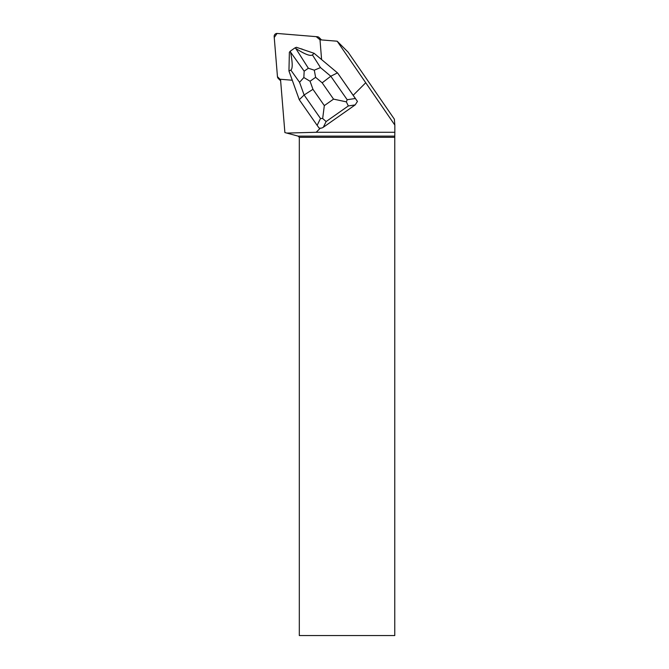 <?xml version="1.0" encoding="UTF-8"?>
<svg xmlns="http://www.w3.org/2000/svg" width="669" height="669" viewBox="0 0 669 669"><rect width="100%" height="100%" fill="white"/><g stroke="black" fill="none" stroke-linecap="round" stroke-linejoin="round"><path stroke-width="1" d="M280.612 80.581A2.852 2.818 135 0 1 279.851 80.037L278.271 78.457A2.852 2.818 -45 0 0 280.027 79.268L277.459 76.692A2.852 2.818 -45 0 0 278.271 78.457M355.18 104.908L348.332 105.945L346.341 101.864L333.547 99.121L322.182 82.831L330.795 76.233L347.186 99.731L355.339 98.494L357.455 101.42L355.18 104.908L323.328 127.252A5.494 4.792 -63.9 0 1 320.3 128.18L316.194 132.278L394.835 132.278L394.835 125.078L394.35 119.149L348.072 52.107L337.176 41.21L319.974 39.806L319.974 39.32A2.852 2.818 -45 0 0 319.163 37.564L320.744 39.145A2.852 2.818 135 0 1 321.287 39.906M319.163 37.564A2.852 2.818 -45 0 0 317.407 36.753L277.259 33.458A2.852 2.818 -45 0 0 274.165 36.552L277.459 76.701L274.24 37.489L277.033 33.45L316.22 36.653L320.008 39.806L321.597 59.583M357.455 101.42L337.678 73.08L355.339 98.494M337.176 41.21L394.835 125.078M365.659 82.814L353.173 95.299M292.269 80.238L280.512 79.268L284.885 132.571L298.106 136.116L299.311 137.312L299.311 635.55L394.769 635.55L394.769 137.312L299.311 137.312M316.194 132.278L286.784 133.081M320.3 128.18L319.071 128.038L317.139 125.354L320.501 118.488L304.111 94.99L312.958 89.312L324.323 105.61L322.675 118.497L326.112 121.557L323.328 127.252M289.234 58.529A9.508 9.408 135 0 1 289.259 57.191M300.423 48.661A9.508 9.408 135 0 1 303.116 49.573M394.769 137.312L394.835 132.278M394.769 136.116L298.106 136.116M299.269 99.723L304.111 94.99L299.561 82.304L290.839 70.094L288.949 70.989L299.269 99.723L317.139 125.354M322.675 118.497L320.501 118.488M308.35 68.238L295.765 48.444C304.738 54.231 310.291 56.388 312.423 54.917L314.104 53.303L337.469 72.871L330.795 76.233L320.484 67.594L314.296 70.17L315.609 77.328L310.056 81.233L303.843 77.52L304.169 71.182L308.35 68.238L314.296 70.17M295.765 48.444L294.937 47.9L296.4 47.29L314.104 53.303M290.839 70.094C292.738 68.723 292.646 62.727 290.547 52.107L304.169 71.182M288.949 70.989L289.376 52.232L290.346 51.137L290.547 52.107M290.346 51.137L294.937 47.9M347.186 99.731L346.341 101.864M299.561 82.304L303.843 77.52M320.501 39.847L319.974 39.32M280.027 79.268L280.554 79.795M348.332 105.945L326.112 121.557M322.182 82.831L315.609 77.328M310.056 81.233L312.958 89.312M324.323 105.61L333.547 99.121M312.423 54.917L320.484 67.594"/></g></svg>
